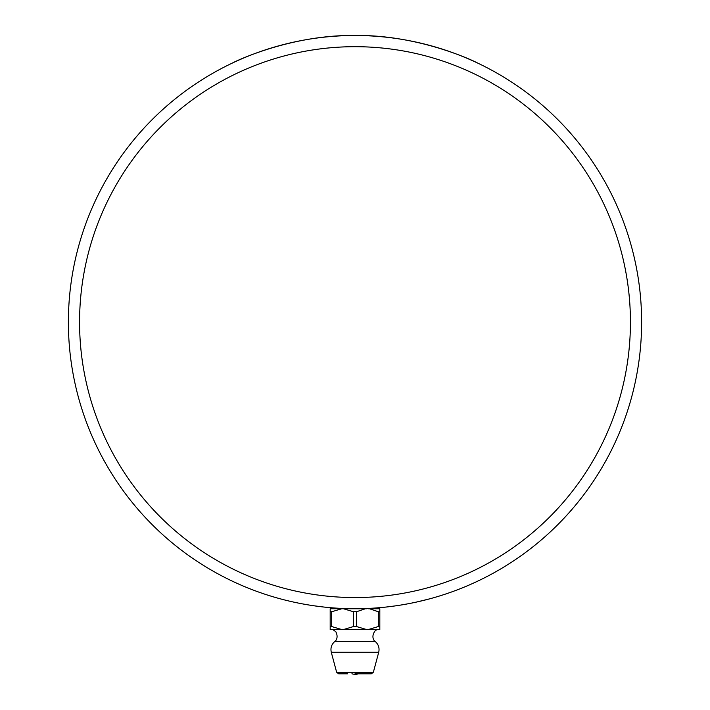<?xml version="1.0" encoding="UTF-8"?>
<svg xmlns="http://www.w3.org/2000/svg" width="710" height="710" viewBox="0 0 710 710"><rect width="100%" height="100%" fill="white"/><g stroke="black" fill="none" stroke-linecap="round" stroke-linejoin="round"><path stroke-width="1.06" d="M354.361 608.736L352.045 608.727M355 35.5C421.128 34.497 478.496 63.199 477.342 62.924C478.496 63.199 421.128 34.497 355 35.5A286.618 286.618 0 0 0 68.382 322.118A286.618 286.618 0 0 0 355 608.736A286.618 286.618 0 0 0 641.618 322.118A286.618 286.618 0 0 0 355 35.5C288.872 34.497 231.504 63.199 232.658 62.924C231.504 63.199 288.872 34.497 355 35.5M361.479 608.488L379.814 608.736L379.814 611.745A27.823 13.916 90 0 0 378.306 611.745L378.306 626.548A27.823 13.916 90 0 0 379.814 626.548L379.814 611.745M361.062 608.674L360.458 608.683M356.367 608.736L355.16 608.736M375.608 608L377.196 607.875L377.196 608.736M373.487 608.142L372.768 608.186M372.288 608.221L371.499 608.266M365.801 608.532L369.244 608.381M368.002 608.443L367.425 608.47M395.39 605.878L388.113 606.819M389.231 606.686L390.331 606.553M393.02 606.207L391.876 606.358M389.08 606.704L387.695 606.872M386.648 606.988L387.19 606.926M429.381 598.92L416.087 602.151M416.619 602.036L418.217 601.681M420.267 601.21L418.998 601.503M417.95 601.743L417.134 601.92M417.862 601.76L418.492 601.618M425.148 600.021L424.66 600.145M424.42 600.207L423.666 600.394M422.769 600.616L421.758 600.855M418.412 601.636L417.799 601.778M416.131 602.142L419.743 601.334M381.953 607.467L381.004 607.556M385.761 607.085L380.116 607.636M379.601 607.68L378.732 607.751M380.453 607.609L375.288 608.017M375.235 608.026L383.675 607.298M424.74 600.128L421.891 600.829M439.96 595.859L437.324 596.657M432.63 598.024L431.538 598.335A286.618 286.618 -105 0 1 427.234 599.488A286.618 286.618 -104.6 0 1 427.216 599.488L425.361 599.968M420.941 601.05L419.424 601.405M419.264 601.441L418.705 601.574M413.77 602.648A286.618 286.618 -102.1 0 1 412.199 602.976M409.315 603.544L402.091 604.849A286.618 286.618 0 0 1 400.644 605.08L401.168 605M403.191 604.663L404.292 604.467M406.963 603.988L405.818 604.201M403.049 604.68L401.674 604.911M332.804 608.736L332.804 607.875L334.499 608.009M346.134 608.603L346.711 608.621M336.638 672.255L331.277 652.259L378.723 652.259L373.362 672.255L336.638 672.255L338.661 673.808L347.643 673.808M355 673.808L371.339 673.808L373.362 672.255M379.814 626.548L379.814 629.53L368.312 629.53L378.306 626.548M378.306 611.745L369.422 608.736M365.393 608.736L356.518 611.745A27.823 27.823 0 0 0 353.482 611.745L353.482 626.548A27.823 27.823 0 0 0 356.518 626.548L356.518 611.745M356.518 626.548L366.502 629.53L343.498 629.53L353.482 626.548M368.312 629.53L366.502 629.53M331.694 611.745A27.823 13.916 -90 0 0 330.185 611.745L330.185 626.548A27.823 13.916 -90 0 0 331.694 626.548L331.694 611.745L341.723 608.763L330.185 608.736L341.723 608.763M331.694 626.548L341.688 629.53L330.185 629.53L330.185 626.548M330.185 611.745L330.185 608.763M368.277 608.763L379.814 608.763M353.482 611.745L343.462 608.763L354.858 608.736M343.462 608.763L366.537 608.763M340.578 608.736L344.607 608.736M343.498 629.53L341.688 629.53M351.903 673.808L355 674.5A8.387 8.387 0 0 0 358.097 673.808M331.277 652.259C330.336 647.937 331.534 644.325 334.863 641.414L375.137 641.414C378.465 644.325 379.664 647.937 378.723 652.259M297.401 602.897L295.262 602.444M372.99 608.177L365.756 608.541M366.724 608.497L367.949 608.443M263.57 593.764L262.54 593.418M265.389 594.368L266.072 594.598M266.685 594.794L267.173 594.953M267.067 594.918L266.525 594.74M320.654 606.677L318.95 606.464M325.269 607.192L324.532 607.112M324.461 607.103L324 607.059M320.103 606.606L318.932 606.464M319.056 606.473L315.089 605.949M315.835 606.047L316.34 606.118M316.456 606.136L317.867 606.322M316.633 606.163L315.852 606.056M317.956 606.331L318.79 606.447M388.006 606.837L386.107 607.05M378.954 607.733L379.637 607.68M352.657 608.727L352.204 608.727M349.719 608.692L338.883 608.284M343.889 608.523L342.664 608.47M342.433 608.461L341.537 608.426M280.015 598.752L275.515 597.5M322.278 606.864L313.465 605.719M316.048 606.083L317.272 606.242M322.775 606.926L322.056 606.837M315.133 605.949L312.817 605.621M321.577 606.784L320.796 606.695M307.918 604.849L301.661 603.731M355 597.554A275.436 275.436 0 0 1 116.467 184.405A275.436 275.436 0 0 1 593.533 184.405A275.436 275.436 0 0 1 355 597.554M334.863 641.414C333.824 642.39 339.495 639.098 335.821 631.731L332.804 629.53M375.137 641.414C376.291 642.745 369.555 638.192 375.253 630.649L377.196 629.53"/></g></svg>
